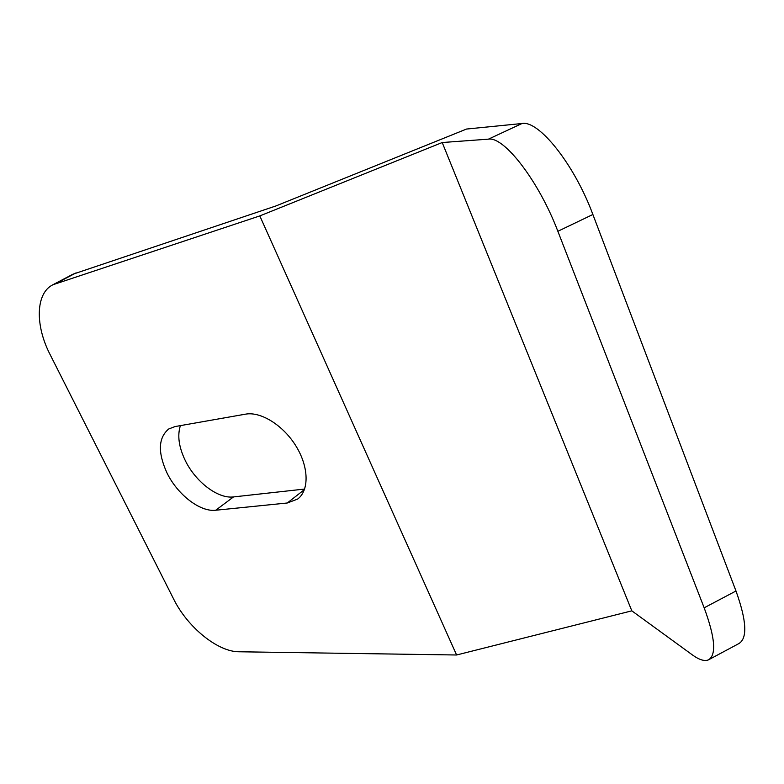 <?xml version="1.0" encoding="UTF-8"?>
<svg xmlns="http://www.w3.org/2000/svg" width="784" height="784" viewBox="0 0 784 784"><rect width="100%" height="100%" fill="white"/><g stroke="black" fill="none" stroke-linecap="round" stroke-linejoin="round"><path stroke-width="1.18" d="M215.698 510.237C200.077 512.197 177.302 494.479 166.884 472.723C157.682 452.319 158.29 437.746 168.697 429.005L174.999 426.574L245.529 414.158C260.876 411.286 283.485 425.438 296.166 446.361C308.965 467.244 309.278 490.48 297.626 499.075L287.287 502.995L215.698 510.237L233.524 496.919C217.864 499.016 195.255 481.611 185.053 460.071C178.791 446.811 177.243 435.326 180.408 425.624M709.265 659.422L738.695 643.674C747.622 638.539 746.721 620.977 735.98 590.989L592.88 214.493C574.3 164.307 538.794 120.06 522.026 123.509L466.549 129.046L275.909 205.947L72.922 274.214L52.871 284.759L259.808 215.914L442.215 142.531L488.452 139.15C504.073 136.249 538.814 181.094 557.865 231.29L704.169 607.816C715.204 637.774 716.596 655.14 708.373 659.903C704.453 661.471 699.103 659.785 692.311 654.856L631.816 610.834L456.602 654.993L259.808 215.914M304.643 489.049L233.524 496.919M456.602 654.993L238.963 651.769C217.687 651.867 187.445 627.112 173.656 599.084L50.127 354.613C35.015 325.478 35.525 293.294 52.871 284.759M442.215 142.531L631.816 610.834M56.036 283.426L76.117 272.861M488.452 139.15L522.026 123.509M304.457 489.559L287.287 502.995M557.865 231.29L592.88 214.493M704.169 607.816L735.98 590.989M298.145 498.673L297.626 499.075"/></g></svg>
